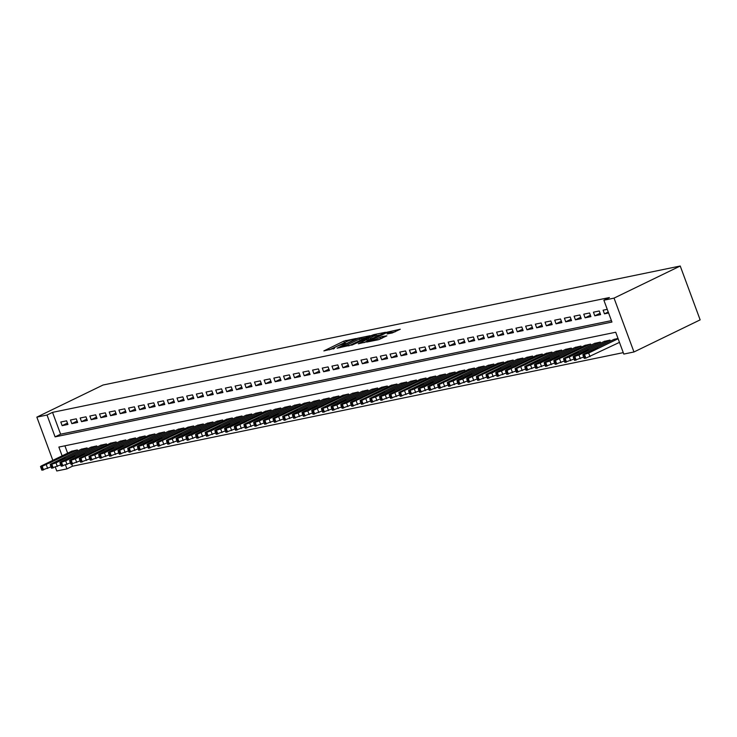 <?xml version="1.0" encoding="UTF-8"?>
<svg xmlns="http://www.w3.org/2000/svg" width="737" height="737" viewBox="0 0 737 737"><rect width="100%" height="100%" fill="white"/><g stroke="black" fill="none" stroke-linecap="round" stroke-linejoin="round"><path stroke-width="1.11" d="M355.87 338.55L343.829 341.12L323.856 350.913L334.515 348.352A4.91 0.599 -20.3 0 1 333.382 348.38A4.91 0.599 -20.3 0 1 334.939 347.302L336.569 346.51A4.91 0.599 -20.3 0 1 343.073 344.207L345.8 343.433L344.584 343.47A4.91 0.599 -20.3 0 1 343.451 343.497A4.91 0.599 -20.3 0 1 345.008 342.419L346.639 341.627A4.91 0.599 -20.3 0 1 353.143 339.324L355.87 338.55M392.268 332.958L400.265 329.246L386.658 332.286L366.676 342.079L378.247 339.757L386.888 335.832L382.217 336.496L376.911 338.808A4.109 0.497 -20.3 0 1 372.858 340.365A4.109 0.497 -20.3 0 1 370.518 340.752A4.109 0.497 -20.3 0 1 371.826 339.858L384.659 333.631A4.109 0.497 -20.3 0 1 388.712 332.065A4.109 0.497 -20.3 0 1 391.052 331.678A4.109 0.497 -20.3 0 1 389.744 332.58L387.118 333.953L392.268 332.958M603.879 300.217L614.041 298.117L680.233 266.02L103.033 385.027L36.85 417.133L47.021 415.032L55.091 436.866L611.95 322.051L603.879 300.217L609.388 297.545L52.53 412.361L47.021 415.032M370.214 335.685L357.095 338.384L337.113 348.177L350.72 345.137L370.214 335.685M373.908 334.616L385.479 332.295L365.506 342.088L358.311 343.801L367.192 339.296L363.654 339.96L351.715 345.183L371.872 335.335L373.908 334.616L374.083 335.077M66.606 420.818L60.793 422.015L62.138 425.654L67.951 424.457L66.606 420.818M76.289 418.819L70.476 420.016L71.83 423.655L77.634 422.458L76.289 418.819M85.971 416.82L80.167 418.017L81.512 421.656L87.325 420.458L85.971 416.82M95.663 414.82L89.85 416.027L91.195 419.666L97.008 418.459L95.663 414.82M105.345 412.831L99.532 414.028L100.877 417.667L106.69 416.469L105.345 412.831M115.027 410.831L109.214 412.029L110.559 415.668L116.372 414.47L115.027 410.831M124.71 408.832L118.906 410.03L120.251 413.669L126.055 412.471L124.71 408.832M134.401 406.833L128.588 408.04L129.933 411.67L135.746 410.472L134.401 406.833M144.084 404.843L138.27 406.041L139.615 409.68L145.429 408.482L144.084 404.843M153.766 402.844L147.953 404.042L149.298 407.681L155.111 406.483L153.766 402.844M163.448 400.845L157.644 402.043L158.989 405.682L164.793 404.484L163.448 400.845M173.14 398.846L167.327 400.053L168.672 403.683L174.485 402.485L173.14 398.846M182.822 396.856L177.009 398.054L178.354 401.693L184.167 400.495L182.822 396.856M192.504 394.857L186.691 396.055L188.036 399.694L193.849 398.496L192.504 394.857M202.187 392.858L196.374 394.055L197.728 397.694L203.532 396.497L202.187 392.858M211.869 390.859L206.065 392.056L207.41 395.695L213.223 394.498L211.869 390.859M221.561 388.869L215.748 390.066L217.093 393.705L222.906 392.508L221.561 388.869M231.243 386.87L225.43 388.067L226.775 391.706L232.588 390.509L231.243 386.87M240.925 384.871L235.112 386.068L236.457 389.707L242.27 388.51L240.925 384.871M250.608 382.872L244.804 384.069L246.149 387.708L251.953 386.51L250.608 382.872M260.299 380.882L254.486 382.079L255.831 385.718L261.644 384.521L260.299 380.882M269.982 378.882L264.168 380.08L265.513 383.719L271.327 382.521L269.982 378.882M279.664 376.883L273.851 378.081L275.196 381.72L281.009 380.522L279.664 376.883M289.346 374.884L283.542 376.082L284.887 379.721L290.691 378.523L289.346 374.884M299.038 372.894L293.225 374.092L294.57 377.731L300.383 376.533L299.038 372.894M308.72 370.895L302.907 372.093L304.252 375.732L310.065 374.534L308.72 370.895M318.402 368.896L312.589 370.094L313.934 373.733L319.747 372.535L318.402 368.896M328.085 366.897L322.272 368.095L323.626 371.734L329.43 370.536L328.085 366.897M337.767 364.907L331.963 366.105L333.308 369.744L339.121 368.546L337.767 364.907M347.459 362.908L341.646 364.106L342.991 367.745L348.804 366.547L347.459 362.908M357.141 360.909L351.328 362.107L352.673 365.745L358.486 364.548L357.141 360.909M366.823 358.91L361.01 360.107L362.364 363.746L368.168 362.549L366.823 358.91M376.506 356.92L370.702 358.118L372.047 361.756L377.851 360.559L376.506 356.92M386.197 354.921L380.384 356.118L381.729 359.757L387.542 358.56L386.197 354.921M395.88 352.922L390.066 354.119L391.411 357.758L397.225 356.561L395.88 352.922M405.562 350.923L399.749 352.12L401.094 355.759L406.907 354.561L405.562 350.923M415.244 348.933L409.44 350.13L410.785 353.769L416.589 352.572L415.244 348.933M424.936 346.934L419.123 348.131L420.468 351.77L426.281 350.572L424.936 346.934M434.618 344.934L428.805 346.132L430.15 349.771L435.963 348.573L434.618 344.934M444.3 342.935L438.487 344.133L439.832 347.772L445.645 346.574L444.3 342.935M453.983 340.945L448.17 342.143L449.524 345.782L455.328 344.584L453.983 340.945M463.665 338.946L457.861 340.144L459.206 343.783L465.019 342.585L463.665 338.946M473.357 336.947L467.544 338.145L468.889 341.784L474.702 340.586L473.357 336.947M483.039 334.948L477.226 336.146L478.571 339.785L484.384 338.587L483.039 334.948M492.721 332.958L486.908 334.156L488.262 337.795L494.066 336.597L492.721 332.958M502.404 330.959L496.6 332.157L497.945 335.796L503.749 334.598L502.404 330.959M512.095 328.96L506.282 330.158L507.627 333.797L513.44 332.599L512.095 328.96M521.778 326.961L515.964 328.158L517.31 331.797L523.123 330.6L521.778 326.961M531.46 324.971L525.647 326.169L526.992 329.808L532.805 328.61L531.46 324.971M541.142 322.972L535.338 324.169L536.683 327.808L542.487 326.611L541.142 322.972M550.834 320.973L545.021 322.17L546.366 325.809L552.179 324.612L550.834 320.973M560.516 318.974L554.703 320.171L556.048 323.81L561.861 322.613L560.516 318.974M570.198 316.984L564.385 318.181L565.73 321.82L571.543 320.613L570.198 316.984M579.881 314.985L574.068 316.182L575.422 319.821L581.226 318.624L579.881 314.985M589.563 312.985L583.759 314.183L585.104 317.822L590.917 316.624L589.563 312.985M599.255 310.986L593.442 312.184L594.787 315.823L600.6 314.625L599.255 310.986M52.53 412.361L60.609 434.194L611.424 320.623M607.251 309.337L603.124 310.194L604.469 313.833L608.596 312.976M71.692 464.153L72.456 466.208L623.272 352.636M64.911 445.811L67.629 453.163M71.609 451.237L77.376 449.929L77.754 450.952M81.291 449.238L87.058 447.93L87.436 448.962M90.973 447.239L96.74 445.931L97.127 446.963M100.656 445.249L106.432 443.932L106.81 444.964M110.347 443.25L116.114 441.942L116.492 442.965M120.03 441.251L125.797 439.943L126.174 440.975M129.712 439.252L135.479 437.944L135.866 438.976M139.394 437.262L145.161 435.945L145.548 436.977M149.086 435.263L154.853 433.946L155.231 434.977M158.768 433.264L164.535 431.956L164.913 432.988M168.451 431.265L174.218 429.957L174.595 430.988M178.133 429.275L183.9 427.957L184.287 428.989M187.815 427.276L193.591 425.958L193.969 426.99M197.507 425.277L203.274 423.968L203.652 425M207.189 423.278L212.956 421.969L213.334 423.001M216.871 421.288L222.638 419.97L223.025 421.002M226.554 419.289L232.33 417.971L232.708 419.003M236.245 417.289L242.012 415.981L242.39 417.013M245.928 415.29L251.695 413.982L252.072 415.014M255.61 413.3L261.377 411.983L261.764 413.015M265.292 411.301L271.059 409.984L271.446 411.016M274.984 409.302L280.751 407.994L281.129 409.026M284.666 407.303L290.433 405.995L290.811 407.027M294.349 405.313L300.116 403.996L300.493 405.028M304.031 403.314L309.798 401.997L310.185 403.028M313.713 401.315L319.49 400.007L319.867 401.039M323.405 399.316L329.172 398.008L329.55 399.039M333.087 397.326L338.854 396.009L339.232 397.04M342.769 395.327L348.537 394.009L348.923 395.041M352.452 393.328L358.228 392.02L358.606 393.042M362.143 391.329L367.91 390.02L368.288 391.052M371.826 389.339L377.593 388.021L377.97 389.053M381.508 387.34L387.275 386.022L387.662 387.054M391.19 385.34L396.957 384.032L397.344 385.055M400.882 383.341L406.649 382.033L407.027 383.065M410.564 381.351L416.331 380.034L416.709 381.066M420.247 379.352L426.014 378.035L426.391 379.067M429.929 377.353L435.696 376.045L436.083 377.068M439.611 375.354L445.388 374.046L445.765 375.078M449.303 373.364L455.07 372.047L455.448 373.079M458.985 371.365L464.752 370.048L465.13 371.079M468.668 369.366L474.435 368.058L474.821 369.08M478.35 367.367L484.126 366.059L484.504 367.09M488.041 365.377L493.808 364.06L494.186 365.091M497.724 363.378L503.491 362.06L503.868 363.092M507.406 361.379L513.173 360.071L513.56 361.093M517.088 359.38L522.855 358.071L523.242 359.103M526.78 357.39L532.547 356.072L532.925 357.104M536.462 355.391L542.229 354.073L542.607 355.105M546.145 353.392L551.912 352.083L552.289 353.106M555.827 351.392L561.594 350.084L561.981 351.116M565.509 349.402L571.286 348.085L571.663 349.117M575.201 347.403L580.968 346.086L581.346 347.118M584.883 345.404L590.65 344.096L591.028 345.119M594.566 343.405L600.333 342.097L600.719 343.129M604.248 341.415L610.024 340.098L610.402 341.13M613.939 339.416L618.021 338.449M62.111 455.844L58.868 447.055L615.717 332.24L623.797 354.073L633.967 351.973L700.15 319.867L680.233 266.02M72.456 466.208L66.938 468.889L56.767 470.98L55.404 467.304M633.967 351.973L614.041 298.117M36.85 417.133L52.834 460.339M65.547 465.13L66.938 468.889M60.609 434.194L55.091 436.866M62.138 425.654L67.445 423.084M71.83 423.655L77.127 421.085M81.512 421.656L86.809 419.086M91.195 419.666L96.501 417.087M100.877 417.667L106.183 415.097M110.559 415.668L115.866 413.098M120.251 413.669L125.548 411.099M129.933 411.67L135.24 409.099M139.615 409.68L144.922 407.11M149.298 407.681L154.604 405.11M158.989 405.682L164.287 403.111M168.672 403.683L173.969 401.112M178.354 401.693L183.66 399.122M188.036 399.694L193.343 397.123M197.728 397.694L203.025 395.124M207.41 395.695L212.707 393.125M217.093 393.705L222.399 391.135M226.775 391.706L232.081 389.136M236.457 389.707L241.764 387.137M246.149 387.708L251.446 385.138M255.831 385.718L261.138 383.139M265.513 383.719L270.82 381.149M275.196 381.72L280.502 379.15M284.887 379.721L290.185 377.151M294.57 377.731L299.867 375.151M304.252 375.732L309.558 373.162M313.934 373.733L319.241 371.162M323.626 371.734L328.923 369.163M333.308 369.744L338.605 367.164M342.991 367.745L348.297 365.174M352.673 365.745L357.979 363.175M362.364 363.746L367.662 361.176M372.047 361.756L377.344 359.177M381.729 359.757L387.036 357.187M391.411 357.758L396.718 355.188M401.094 355.759L406.4 353.189M410.785 353.769L416.083 351.19M420.468 351.77L425.765 349.2M430.15 349.771L435.456 347.201M439.832 347.772L445.139 345.202M449.524 345.782L454.821 343.202M459.206 343.783L464.503 341.213M468.889 341.784L474.195 339.213M478.571 339.785L483.877 337.214M488.262 337.795L493.56 335.215M497.945 335.796L503.242 333.225M507.627 333.797L512.934 331.226M517.31 331.797L522.616 329.227M526.992 329.808L532.298 327.228M536.683 327.808L541.981 325.238M546.366 325.809L551.663 323.239M556.048 323.81L561.354 321.24M565.73 321.82L571.037 319.241M575.422 319.821L580.719 317.251M585.104 317.822L590.401 315.252M594.787 315.823L600.093 313.253M604.469 313.833L608.237 312M345.893 341.986L329.411 349.826M365.672 337.878L361.498 338.744M349.191 345.727L360.153 340.411L359.61 338.956A4.91 0.599 -20.3 0 0 361.176 337.878A4.91 0.599 -20.3 0 0 360.034 337.896L357.095 338.384M339.941 347.661L340.125 346.989L357.233 338.688M339.785 347.219L341.406 346.934A4.91 0.599 -20.3 0 0 347.919 344.621L359.61 338.956M360.153 340.411A4.91 0.599 -20.3 0 0 361.71 339.333L361.176 337.878M376.543 335.639L380.458 334.828M363.977 342.677L367.735 340.752L367.192 339.296M374.903 335.657A4.109 0.497 -20.3 0 0 376.211 334.755A4.109 0.497 -20.3 0 0 373.871 335.142A4.109 0.497 -20.3 0 0 369.817 336.708L364.815 339.232L370.389 337.85L374.903 335.657L375.446 337.113A4.109 0.497 -20.3 0 0 376.754 336.21L376.211 334.755M375.446 337.113L367.56 340.301M382.254 338.08L378.763 339.628M395.244 331.788L391.384 332.58M76.888 450.021L42.193 466.318L40.498 466.53L41.493 465.848L72.051 451.026M51.037 466.853L41.843 470.169L40.498 466.53M49.434 463.103L55.524 459.98L46.339 463.739L49.434 463.103M86.57 448.032L56.021 462.845L50.908 464.522L50.18 464.531L51.175 463.849L81.733 449.026M60.72 464.863L51.526 468.17L50.18 464.531M59.117 461.104L65.206 457.99L56.021 461.74L59.117 461.104M96.261 446.032L65.704 460.855L60.591 462.523L59.863 462.532L60.858 461.85L91.416 447.027M70.411 462.864L61.208 466.171L59.863 462.532M68.799 459.105L74.898 455.991L65.704 459.741L68.799 459.105M105.944 444.033L75.386 458.856L70.273 460.524L69.545 460.542L70.549 459.851L101.098 445.028M80.093 460.865L70.899 464.181L69.545 460.542M78.49 457.106L84.58 453.992L75.386 457.751L78.49 457.106M115.626 442.034L80.932 458.331L79.237 458.543L80.232 457.861L110.79 443.038M89.776 458.865L80.582 462.182L79.237 458.543M88.173 455.116L94.262 451.993L85.068 455.752L88.173 455.116M125.308 440.044L94.76 454.858L89.647 456.535L88.919 456.544L89.914 455.862L120.472 441.039M99.458 456.876L90.264 460.183L88.919 456.544M97.855 453.117L103.945 450.003L94.76 453.752L97.855 453.117M135 438.045L104.442 452.868L99.329 454.536L98.601 454.545L99.596 453.863L130.154 439.04M109.15 454.876L99.946 458.184L98.601 454.545M107.538 451.118L113.636 448.004L104.442 451.753L107.538 451.118M144.682 436.046L114.124 450.869L109.012 452.536L108.284 452.555L109.279 451.864L139.837 437.041M118.832 452.877L109.638 456.194L108.284 452.555M117.229 449.119L123.319 446.005L114.124 449.763L117.229 449.119M154.365 434.047L119.67 450.344L117.975 450.556L118.97 449.874L149.519 435.051M128.514 450.878L119.32 454.195L117.975 450.556M126.911 447.129L133.001 444.006L123.807 447.764L126.911 447.129M164.047 432.057L133.498 446.871L128.385 448.547L127.658 448.557L128.653 447.875L159.21 433.052M138.197 448.888L129.003 452.196L127.658 448.557M136.594 445.13L142.683 442.016L133.498 445.765L136.594 445.13M173.739 430.058L143.181 444.881L138.068 446.548L137.34 446.558L138.335 445.876L168.893 431.053M147.888 446.889L138.685 450.196L137.34 446.558M146.276 443.13L152.366 440.017L143.181 443.766L146.276 443.13M183.421 428.059L152.863 442.882L147.75 444.549L147.022 444.568L148.017 443.877L178.575 429.054M157.571 444.89L148.367 448.207L147.022 444.568M155.958 441.131L162.057 438.018L152.863 441.776L155.958 441.131M193.103 426.06L158.409 442.357L156.714 442.568L157.709 441.887L188.257 427.064M167.253 442.891L158.059 446.207L156.714 442.568M165.65 439.141L171.739 436.018L162.545 439.777L165.65 439.141M202.786 424.07L172.228 438.883L167.124 440.56L166.396 440.569L167.391 439.888L197.949 425.065M176.935 440.892L167.741 444.208L166.396 440.569M175.332 437.142L181.422 434.019L172.237 437.778L175.332 437.142M212.468 422.071L181.919 436.894L176.806 438.561L176.079 438.57L177.073 437.889L207.631 423.066M186.618 438.902L177.424 442.209L176.079 438.57M185.015 435.143L191.104 432.029L181.919 435.779L185.015 435.143M222.159 420.072L191.602 434.894L186.489 436.562L185.761 436.58L186.756 435.889L217.314 421.067M196.309 436.903L187.106 440.219L185.761 436.58M194.697 433.144L200.796 430.03L191.602 433.789L194.697 433.144M231.842 418.072L197.138 434.369L195.443 434.581L196.447 433.9L226.996 419.077M205.992 434.904L196.797 438.22L195.443 434.581M204.389 431.154L210.478 428.031L201.284 431.79L204.389 431.154M241.524 416.083L210.966 430.896L205.863 432.573L205.135 432.582L206.13 431.9L236.688 417.078M215.674 432.905L206.48 436.221L205.135 432.582M214.071 429.155L220.16 426.032L210.966 429.791L214.071 429.155M251.206 414.083L220.658 428.906L215.545 430.574L214.817 430.583L215.812 429.901L246.37 415.078M225.356 430.915L216.162 434.222L214.817 430.583M223.753 427.156L229.843 424.042L220.658 427.792L223.753 427.156M260.898 412.084L230.34 426.907L225.227 428.575L224.499 428.593L225.494 427.902L256.052 413.079M235.048 428.916L225.844 432.232L224.499 428.593M233.436 425.157L239.534 422.043L230.34 425.802L233.436 425.157M270.58 410.085L235.877 426.382L234.182 426.594L235.186 425.903L265.735 411.089M244.73 426.916L235.536 430.233L234.182 426.594M243.127 423.167L249.217 420.044L240.022 423.803L243.127 423.167M280.263 408.095L249.705 422.909L244.601 424.586L243.873 424.595L244.868 423.913L275.417 409.09M254.412 424.917L245.218 428.234L243.873 424.595M252.809 421.168L258.899 418.045L249.705 421.804L252.809 421.168M289.945 406.096L259.396 420.919L254.283 422.587L253.556 422.596L254.551 421.914L285.108 407.091M264.095 422.927L254.901 426.235L253.556 422.596M262.492 419.169L268.581 416.055L259.396 419.804L262.492 419.169M299.637 404.097L269.079 418.92L263.966 420.587L263.238 420.606L264.233 419.915L294.791 405.092M273.786 420.928L264.583 424.245L263.238 420.606M272.174 417.17L278.264 414.056L269.079 417.815L272.174 417.17M309.319 402.098L274.615 418.395L272.92 418.607L273.915 417.916L304.473 403.102M283.469 418.929L274.265 422.246L272.92 418.607M281.856 415.18L287.955 412.057L278.761 415.815L281.856 415.18M319.001 400.099L288.443 414.922L283.33 416.598L282.612 416.608L283.607 415.926L314.155 401.103M293.151 416.93L283.957 420.247L282.612 416.608M291.548 413.181L297.637 410.058L288.443 413.816L291.548 413.181M328.684 398.109L298.135 412.932L293.022 414.599L292.294 414.609L293.289 413.927L323.847 399.104M302.833 414.94L293.639 418.248L292.294 414.609M301.23 411.182L307.32 408.068L298.135 411.817L301.23 411.182M338.366 396.11L307.817 410.933L302.704 412.6L301.977 412.619L302.971 411.928L333.529 397.105M312.516 412.941L303.322 416.258L301.977 412.619M310.913 409.182L317.002 406.069L307.817 409.827L310.913 409.182M348.057 394.111L313.354 410.408L311.659 410.62L312.654 409.929L343.212 395.115M322.207 410.942L313.004 414.258L311.659 410.62M320.595 407.183L326.694 404.069L317.5 407.828L320.595 407.183M357.74 392.112L327.182 406.935L322.069 408.611L321.341 408.62L322.345 407.939L352.894 393.116M331.89 408.943L322.695 412.259L321.341 408.62M330.287 405.193L336.376 402.07L327.182 405.829L330.287 405.193M367.422 390.122L336.864 404.945L331.761 406.612L331.033 406.621L332.028 405.94L362.586 391.117M341.572 406.953L332.378 410.26L331.033 406.621M339.969 403.194L346.058 400.08L336.864 403.83L339.969 403.194M377.104 388.123L346.556 402.946L341.443 404.613L340.715 404.631L341.71 403.94L372.268 389.118M351.254 404.954L342.06 408.27L340.715 404.631M349.651 401.195L355.741 398.081L346.556 401.84L349.651 401.195M386.796 386.124L352.093 402.42L350.397 402.632L351.392 401.941L381.95 387.128M360.946 402.955L351.742 406.271L350.397 402.632M359.334 399.196L365.432 396.082L356.238 399.841L359.334 399.196M396.478 384.124L361.775 400.421L360.08 400.633L361.084 399.951L391.633 385.129M370.628 400.956L361.434 404.272L360.08 400.633M369.025 397.206L375.115 394.083L365.921 397.842L369.025 397.206M406.161 382.135L375.603 396.957L370.499 398.625L369.771 398.634L370.766 397.952L401.315 383.129M380.31 398.966L371.116 402.273L369.771 398.634M378.707 395.207L384.797 392.093L375.603 395.843L378.707 395.207M415.843 380.135L385.294 394.958L380.181 396.626L379.454 396.644L380.449 395.953L411.006 381.13M389.993 396.967L380.799 400.283L379.454 396.644M388.39 393.208L394.479 390.094L385.294 393.853L388.39 393.208M425.535 378.136L390.831 394.433L389.136 394.645L390.131 393.954L420.689 379.14M399.684 394.968L390.481 398.284L389.136 394.645M398.072 391.209L404.162 388.095L394.977 391.854L398.072 391.209M435.217 376.137L400.513 392.434L398.818 392.646L399.813 391.964L430.371 377.141M409.367 392.968L400.163 396.285L398.818 392.646M407.754 389.219L413.853 386.096L404.659 389.855L407.754 389.219M444.899 374.147L414.341 388.97L409.228 390.638L408.51 390.647L409.505 389.965L440.053 375.142M419.049 390.978L409.855 394.286L408.51 390.647M417.446 387.22L423.535 384.106L414.341 387.855L417.446 387.22M454.582 372.148L424.033 386.971L418.92 388.639L418.192 388.657L419.187 387.966L449.745 373.143M428.731 388.979L419.537 392.296L418.192 388.657M427.128 385.221L433.218 382.107L424.033 385.866L427.128 385.221M464.264 370.149L429.57 386.446L427.875 386.658L428.87 385.967L459.427 371.153M438.414 386.98L429.22 390.297L427.875 386.658M436.811 383.222L442.9 380.108L433.715 383.866L436.811 383.222M473.955 368.15L439.252 384.447L437.557 384.659L438.552 383.977L469.11 369.154M448.105 384.981L438.902 388.298L437.557 384.659M446.493 381.232L452.592 378.109L443.398 381.867L446.493 381.232M483.638 366.16L453.08 380.983L447.967 382.65L447.239 382.66L448.243 381.978L478.792 367.155M457.788 382.991L448.593 386.299L447.239 382.66M456.185 379.233L462.274 376.119L453.08 379.868L456.185 379.233M493.32 364.161L462.762 378.984L457.659 380.651L456.931 380.67L457.926 379.979L488.484 365.156M467.47 380.992L458.276 384.309L456.931 380.67M465.867 377.233L471.956 374.12L462.762 377.878L465.867 377.233M503.002 362.162L468.308 378.459L466.613 378.671L467.608 377.98L498.166 363.166M477.152 378.993L467.958 382.31L466.613 378.671M475.549 375.234L481.639 372.121L472.454 375.879L475.549 375.234M512.694 360.163L477.991 376.46L476.295 376.671L477.29 375.99L507.848 361.167M486.844 376.994L477.64 380.31L476.295 376.671M485.232 373.244L491.33 370.121L482.136 373.88L485.232 373.244M522.376 358.173L491.819 372.986L486.706 374.663L485.978 374.672L486.982 373.991L517.531 359.168M496.526 375.004L487.332 378.311L485.978 374.672M494.923 371.245L501.013 368.132L491.819 371.881L494.923 371.245M532.059 356.174L501.501 370.997L496.397 372.664L495.669 372.682L496.664 371.992L527.213 357.169M506.208 373.005L497.014 376.321L495.669 372.682M504.605 369.246L510.695 366.132L501.501 369.891L504.605 369.246M541.741 354.175L507.047 370.471L505.352 370.683L506.347 369.992L536.904 355.179M515.891 371.006L506.697 374.322L505.352 370.683M514.288 367.247L520.377 364.133L511.192 367.892L514.288 367.247M551.433 352.175L516.729 368.472L515.034 368.684L516.029 368.003L546.587 353.18M525.582 369.007L516.379 372.323L515.034 368.684M523.97 365.257L530.06 362.134L520.875 365.893L523.97 365.257M561.115 350.186L530.557 364.999L525.444 366.676L524.716 366.685L525.711 366.003L556.269 351.18M535.265 367.017L526.061 370.324L524.716 366.685M533.652 363.258L539.751 360.144L530.557 363.894L533.652 363.258M570.797 348.186L540.239 363.009L535.126 364.677L534.408 364.695L535.403 364.004L565.952 349.181M544.947 365.018L535.753 368.325L534.408 364.695M543.344 361.259L549.433 358.145L540.239 361.904L543.344 361.259M580.48 346.187L549.931 361.01L544.818 362.678L544.09 362.696L545.085 362.005L575.643 347.191M554.629 363.019L545.435 366.335L544.09 362.696M553.026 359.26L559.116 356.146L549.931 359.905L553.026 359.26M590.162 344.188L555.468 360.485L553.773 360.697L554.768 360.015L585.325 345.192M564.312 361.019L555.118 364.336L553.773 360.697M562.709 357.27L568.798 354.147L559.613 357.906L562.709 357.27M599.854 342.198L569.296 357.012L564.183 358.689L563.455 358.698L564.45 358.016L595.008 343.193M574.003 359.03L564.8 362.337L563.455 358.698M572.391 355.271L578.49 352.157L569.296 355.907L572.391 355.271M609.536 340.199L578.978 355.022L573.865 356.69L573.137 356.699L574.141 356.017L604.69 341.194M583.686 357.03L574.491 360.338L573.137 356.699M582.083 353.272L588.172 350.158L578.978 353.907L582.083 353.272M618.122 338.734L588.66 353.023L583.557 354.69L582.829 354.709L583.824 354.018L614.382 339.195M619.467 342.373L585.869 358.127L584.174 358.348L582.829 354.709M591.765 351.273L597.854 348.159L588.66 351.918L591.765 351.273M344.372 342.576L343.829 341.12M346.372 341.756L345.865 340.402M348.398 345.92L347.919 344.621M367.247 341.093L366.704 339.637M368.887 340.024L368.353 338.569M370.923 339.306L370.389 337.85M390.048 333.419L389.744 332.58M377.335 339.95L376.911 338.808M380.725 338.67L380.191 337.214M382.724 337.859L382.217 336.496M46.33 464.844L47.684 468.483M41.226 466.512L42.571 470.151M42.193 466.318L43.538 469.957M51.903 461.906L51.627 461.169M56.021 462.845L57.366 466.484M50.908 464.522L52.253 468.161M51.876 464.319L53.221 467.958M61.586 459.906L61.318 459.169M65.704 460.855L67.049 464.494M60.591 462.523L61.936 466.162M61.558 462.32L62.903 465.959M71.268 457.907L71.001 457.18M75.386 458.856L76.731 462.495M70.273 460.524L71.618 464.163M71.24 460.321L72.594 463.96M80.95 455.908L80.683 455.18M85.068 456.857L86.422 460.496M79.965 458.525L81.31 462.163M80.932 458.331L82.277 461.97M90.642 453.918L90.365 453.181M94.76 454.858L96.105 458.497M89.647 456.535L90.992 460.174M90.614 456.332L91.959 459.971M100.324 451.919L100.048 451.182M104.442 452.868L105.787 456.507M99.329 454.536L100.674 458.174M100.296 454.333L101.642 457.972M110.006 449.92L109.739 449.192M114.124 450.869L115.469 454.508M109.012 452.536L110.357 456.175M109.979 452.334L111.324 455.973M119.689 447.921L119.422 447.193M123.807 448.87L125.152 452.509M118.694 450.537L120.048 454.176M119.67 450.344L121.015 453.983M129.38 445.931L129.104 445.194M133.498 446.871L134.843 450.51M128.385 448.547L129.73 452.186M129.353 448.345L130.698 451.984M139.063 443.932L138.786 443.195M143.181 444.881L144.526 448.52M138.068 446.548L139.413 450.187M139.035 446.346L140.38 449.985M148.745 441.933L148.478 441.205M152.863 442.882L154.208 446.521M147.75 444.549L149.095 448.188M148.717 444.347L150.062 447.985M158.427 439.934L158.16 439.206M162.545 440.883L163.89 444.522M157.432 442.55L158.787 446.189M158.409 442.357L159.754 445.996M168.11 437.944L167.843 437.207M172.228 438.883L173.582 442.522M167.124 440.56L168.469 444.199M168.091 440.358L169.436 443.996M177.801 435.945L177.525 435.208M181.919 436.894L183.264 440.533M176.806 438.561L178.151 442.2M177.774 438.358L179.119 441.997M187.484 433.946L187.216 433.218M191.602 434.894L192.947 438.533M186.489 436.562L187.834 440.201M187.456 436.359L188.801 439.998M197.166 431.946L196.899 431.219M201.284 432.895L202.629 436.534M196.171 434.563L197.516 438.202M197.138 434.369L198.493 438.008M206.848 429.957L206.581 429.22M210.966 430.896L212.32 434.535M205.863 432.573L207.208 436.212M206.83 432.37L208.175 436.009M216.54 427.957L216.263 427.22M220.658 428.906L222.003 432.545M215.545 430.574L216.89 434.213M216.512 430.371L217.857 434.01M226.222 425.958L225.946 425.231M230.34 426.907L231.685 430.546M225.227 428.575L226.572 432.214M226.195 428.372L227.54 432.011M235.904 423.959L235.637 423.231M240.022 424.908L241.368 428.547M234.91 426.576L236.255 430.215M235.877 426.382L237.222 430.021M245.587 421.969L245.32 421.232M249.705 422.909L251.05 426.548M244.601 424.586L245.946 428.225M245.568 424.383L246.913 428.022M255.278 419.97L255.002 419.233M259.396 420.919L260.741 424.558M254.283 422.587L255.628 426.226M255.251 422.384L256.596 426.023M264.961 417.971L264.684 417.243M269.079 418.92L270.424 422.559M263.966 420.587L265.311 424.226M264.933 420.385L266.278 424.024M274.643 415.972L274.376 415.244M278.761 416.921L280.106 420.56M273.648 418.588L274.993 422.227M274.615 418.395L275.96 422.034M284.325 413.982L284.058 413.245M288.443 414.922L289.788 418.561M283.33 416.598L284.685 420.237M284.307 416.396L285.652 420.035M294.008 411.983L293.741 411.246M298.135 412.932L299.48 416.571M293.022 414.599L294.367 418.238M293.989 414.397L295.334 418.036M303.699 409.984L303.423 409.256M307.817 410.933L309.162 414.572M302.704 412.6L304.049 416.239M303.672 412.398L305.017 416.037M313.382 407.985L313.114 407.257M317.5 408.934L318.845 412.573M312.387 410.601L313.732 414.24M313.354 410.408L314.699 414.047M323.064 405.995L322.797 405.258M327.182 406.935L328.527 410.573M322.069 408.611L323.414 412.241M323.036 408.409L324.391 412.047M332.746 403.996L332.479 403.259M336.864 404.945L338.219 408.584M331.761 406.612L333.106 410.251M332.728 406.409L334.073 410.048M342.438 401.997L342.161 401.269M346.556 402.946L347.901 406.584M341.443 404.613L342.788 408.252M342.41 404.41L343.755 408.049M352.12 399.998L351.844 399.27M356.238 400.946L357.583 404.585M351.125 402.614L352.47 406.253M352.093 402.42L353.438 406.059M361.803 398.008L361.535 397.271M365.921 398.947L367.266 402.586M360.808 400.615L362.153 404.254M361.775 400.421L363.12 404.06M371.485 396.009L371.218 395.272M375.603 396.957L376.948 400.596M370.499 398.625L371.844 402.264M371.466 398.422L372.811 402.061M381.176 394.009L380.9 393.282M385.294 394.958L386.639 398.597M380.181 396.626L381.526 400.265M381.149 396.423L382.494 400.062M390.859 392.01L390.582 391.283M394.977 392.959L396.322 396.598M389.864 394.627L391.209 398.266M390.831 394.433L392.176 398.072M400.541 390.02L400.274 389.283M404.659 390.96L406.004 394.599M399.546 392.628L400.891 396.266M400.513 392.434L401.858 396.073M410.223 388.021L409.956 387.284M414.341 388.97L415.686 392.609M409.228 390.638L410.583 394.277M410.205 390.435L411.55 394.074M419.906 386.022L419.639 385.294M424.033 386.971L425.378 390.61M418.92 388.639L420.265 392.277M419.887 388.436L421.232 392.075M429.597 384.023L429.321 383.295M433.715 384.972L435.06 388.611M428.602 386.639L429.947 390.278M429.57 386.446L430.915 390.085M439.28 382.033L439.012 381.296M443.398 382.973L444.743 386.612M438.285 384.64L439.63 388.279M439.252 384.447L440.597 388.086M448.962 380.034L448.695 379.297M453.08 380.983L454.425 384.613M447.967 382.65L449.312 386.289M448.934 382.448L450.289 386.087M458.644 378.035L458.377 377.307M462.762 378.984L464.117 382.623M457.659 380.651L459.004 384.29M458.626 380.449L459.971 384.088M468.336 376.036L468.059 375.308M472.454 376.985L473.799 380.624M467.341 378.652L468.686 382.291M468.308 378.459L469.653 382.088M478.018 374.046L477.742 373.309M482.136 374.986L483.481 378.625M477.023 376.653L478.368 380.292M477.991 376.46L479.336 380.099M487.701 372.047L487.433 371.31M491.819 372.986L493.164 376.625M486.706 374.663L488.051 378.302M487.673 374.46L489.018 378.099M497.383 370.048L497.116 369.311M501.501 370.997L502.846 374.636M496.397 372.664L497.742 376.303M497.364 372.461L498.709 376.1M507.074 368.049L506.798 367.321M511.192 368.997L512.537 372.636M506.079 370.665L507.424 374.304M507.047 370.471L508.392 374.101M516.757 366.059L516.48 365.322M520.875 366.998L522.22 370.637M515.762 368.666L517.107 372.305M516.729 368.472L518.074 372.111M526.439 364.06L526.172 363.323M530.557 364.999L531.902 368.638M525.444 366.676L526.789 370.315M526.411 366.473L527.756 370.112M536.121 362.06L535.854 361.323M540.239 363.009L541.584 366.648M535.126 364.677L536.481 368.316M536.103 364.474L537.448 368.113M545.804 360.061L545.537 359.334M549.931 361.01L551.276 364.649M544.818 362.678L546.163 366.317M545.785 362.475L547.13 366.114M555.495 358.071L555.219 357.334M559.613 359.011L560.958 362.65M554.5 360.679L555.845 364.318M555.468 360.485L556.813 364.124M565.178 356.072L564.911 355.335M569.296 357.012L570.641 360.651M564.183 358.689L565.528 362.328M565.15 358.486L566.495 362.125M574.86 354.073L574.593 353.336M578.978 355.022L580.323 358.661M573.865 356.69L575.21 360.329M574.832 356.487L576.187 360.126M584.542 352.074L584.275 351.346M588.66 353.023L590.015 356.662M583.557 354.69L584.902 358.329M584.524 354.488L585.869 358.127M594.234 350.075L593.958 349.347M343.663 344.087L343.451 343.497M333.594 348.97L333.382 348.38M364.981 339.693L364.815 339.232M391.577 333.106L391.052 331.678M370.729 341.314L370.518 340.752"/></g></svg>
